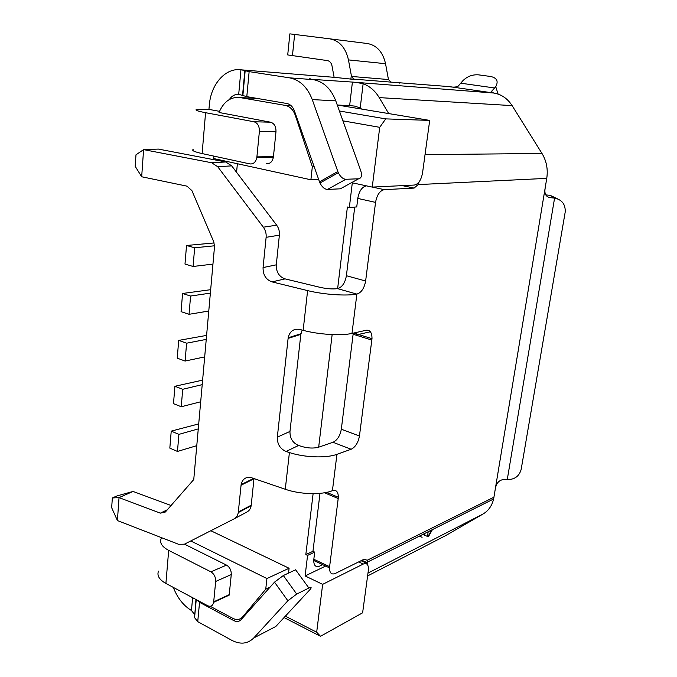 <?xml version="1.0" encoding="UTF-8"?>
<svg xmlns="http://www.w3.org/2000/svg" width="677" height="677" viewBox="0 0 677 677"><rect width="100%" height="100%" fill="white"/><g stroke="black" fill="none" stroke-linecap="round" stroke-linejoin="round"><path stroke-width="1.02" d="M337.459 105.045L388.708 113.575L379.222 97.606C375.033 90.726 369.667 86.114 363.126 83.77L360.223 107.939L361.586 109.056M419.097 181.893L418.141 184.584L414.104 188.088L384.308 189.653C379.856 190.626 376.937 194.874 375.549 202.389L357.778 198.42C359.115 191.058 362.009 186.869 366.452 185.853M357.778 198.42L356.745 206.942L349.349 207.467L352.311 182.815L372.257 187.097L414.332 185.049C418.445 184.136 421.187 180.082 422.55 172.889L429.7 120.404L385.721 118.881L339.405 111.003M354.723 207.086L346.396 275.725L365.631 281.006L375.549 202.389M322.667 564.66L319.578 566.133C315.795 567.521 313.84 565.642 313.722 560.488L313.823 559.287L329.614 566.649L329.504 567.851C329.589 573.047 331.51 574.917 335.259 573.487L364.108 559.219L367.213 560.251L367.289 563.552L361.053 560.725M498.103 94.103L495.742 86.698L490.927 92.064L494.049 93.079C501.539 94.416 507.555 98.597 512.117 105.62L541.998 153.476C546.534 160.999 548.116 169.301 546.754 178.373L493.626 499C491.942 505.804 488.422 510.796 483.082 513.987L445.568 535.659L367.645 575.924M365.631 281.006C364.302 288.258 361.383 292.625 356.872 294.114L337.637 288.639L347.394 207.018L349.349 207.467M353.758 333.025L371.995 338.678C372.02 332.729 370.133 329.919 366.342 330.249L351.989 333.414C341.259 335.944 318.723 334.556 303.144 330.342L299.683 329.428C293.598 328.472 289.764 331.256 288.174 337.772L277.325 437.156L289.976 431.427L300.842 334.37L288.089 338.407M371.995 338.678L359.445 436.005C358.201 442.682 355.425 447.099 351.135 449.257L332.999 442.284L318.672 447.175C313.806 448.512 308.204 448.301 301.883 446.524L298.582 445.474L286.066 451.466L289.409 452.549C304.422 457.559 326.339 458.329 336.943 454.326L351.135 449.257M336.943 454.326L332.424 490.664C336.308 489.589 338.272 491.79 338.314 497.256L338.204 498.526L324.495 492.78M329.614 566.649L338.204 498.526M367.103 564.263L367.289 563.56M195.958 599.467L194.57 617.636L197.735 621.655L231.72 640.281C240.377 644.724 247.714 643.954 253.748 637.962L287.86 600.77L296.704 594.067L308.881 588.025C311.318 586.917 311.775 587.34 310.269 589.286L285.364 616.163L316.675 632.216L320.517 636.295L362.618 612.803L368.483 569.425C368.491 564.508 366.765 562.714 363.295 564.034L322.65 584.353L305.107 575.941L325.662 566.057M495.319 489.132C496.131 483.293 499 480.061 503.925 479.434L507.259 479.604C514.63 479.612 519.259 476.219 521.163 469.415L565.236 211.842C565.464 204.242 561.918 199.664 554.581 198.107L551.036 197.743C546.381 197.295 544.376 194.451 545.01 189.221L545.205 187.715M557.332 198.742L550.274 195.374L545.764 194.883M446.465 86.385L449.232 86.605C452.744 87.375 455.68 87.274 458.05 86.301L462.823 80.775C467.215 76.399 472.444 74.428 478.512 74.851L490.656 76.484C496.943 77.897 498.636 81.299 495.742 86.698M246.8 96.65L238.702 94.331L240.953 69.773L241.647 69.875L249.136 71.627L246.8 96.65L286.82 103.496C290.281 104.233 292.811 106.678 294.41 110.85L319.51 181.834L337.823 171.509L312.258 99.595C307.409 87.088 299.809 79.827 289.46 77.83L249.136 71.627M360.223 107.939L354.469 106.061L349.645 105.637L352.412 82.078L310.904 79.268M337.264 105.028L349.645 105.637M229.351 99.511C231.889 95.863 235.004 94.137 238.702 94.331M350.864 79.243L351.312 75.384L353.453 79.107L354.943 79.505L334.616 77.364M352.412 82.078L493.677 93.02L449.232 86.605L391.111 82.129L388.446 79.531L385.543 63.706C382.869 52.019 376.818 45.291 367.391 43.514L289.866 33.858L287.717 54.93L327.406 60.591C329.792 61.082 331.324 62.834 332.001 65.847L334.125 77.33M310.946 78.896L309.186 78.828L313.299 79.641C323.53 81.604 331.019 88.67 335.775 100.848L360.799 170.858C362.187 175.563 361.45 178.203 358.59 178.796L340.353 188.815L327.524 189.442C324.605 189.255 322.091 187.106 319.984 183.002L319.51 181.834M357.253 82.569L363.126 83.77M316.675 632.216L322.65 584.353M210.835 530.734L289.087 568.257L288.529 573.097M237.373 163.724L236.578 172.296M372.257 187.097L379.721 127.327L342.926 120.844M332.145 334.582L318.672 447.175M319.993 493.355L312.96 551.323L314.695 552.127L307.57 555.394L305.826 554.581L313.112 493.668M307.57 555.394L305.107 575.941M314.695 552.127L313.823 559.287M284.069 617.559L320.517 636.295M270.064 587.154L265.739 589.202L242.637 616.891C239.996 619.777 236.688 620.25 232.719 618.287L210.175 606.279M194.57 614.445L191.456 610.51L192.623 597.698M173.304 587.391C177.425 597.952 183.475 605.661 191.456 610.51M196.779 599.915L199.546 602.318L233.751 620.581C236.645 622.019 239.083 621.723 241.054 619.692L274.515 582.152L283.333 575.535L295.604 569.78L308.881 588.025M253.748 637.962L275.784 626.496L285.364 616.163M289.087 568.257L266.916 578.539L265.739 589.202M266.916 578.539L190.77 540.957M161.651 537.724L161.151 538.621C159.467 542.844 161.972 546.762 168.683 550.384L210.894 571.837C214.16 573.927 215.751 577.134 215.684 581.45L213.644 602.327C212.764 605.89 210.767 607.015 207.653 605.712L165.899 583.447C159.256 579.69 156.793 575.577 158.486 571.117M210.894 571.837L226.516 565.109L184.474 544.164M314.153 166.686L312.334 166.728L310.895 179.777L213.678 158.553L213.898 156.116M240.953 69.773C226.27 67.734 212.239 82.679 209.65 102.041L208.922 109.386L196.381 109.539C194.841 110.165 197.904 111.223 205.571 112.695L253.934 121.758C257.683 122.986 259.503 126.227 259.384 131.465L275.979 131.744L273.373 157.318C272.315 161.862 270.013 163.961 266.467 163.622M399.185 82.569L393.684 82.459M193.106 149.515C191.54 150.522 194.544 151.868 202.127 153.569L249.906 163.919C253.477 164.266 255.788 162.125 256.837 157.504L259.384 131.465M275.979 131.744C276.106 126.591 274.312 123.409 270.588 122.207L219.043 112.492C223.655 101.635 230.595 96.659 239.886 97.556L285.288 105.392L291.085 105.654M208.922 109.386L219.509 111.341M388.708 113.575L429.7 120.404M385.721 118.881L379.721 127.327M337.823 171.509L338.305 172.694C340.438 176.866 342.951 179.058 345.854 179.278L358.59 178.796M312.334 166.728L295.316 115.395C293.268 109.725 289.925 106.399 285.288 105.392M310.895 179.777L318.681 179.49M351.312 75.384L348.46 59.906C345.659 47.686 339.448 40.662 329.817 38.843M214.152 242.95L186.53 245.48L194.654 247.79L214.55 245.785M194.654 247.79L193.08 266.476L184.99 264.072L186.53 245.48M212.95 264.115L193.08 266.476M210.674 289.688L182.57 293.479L190.584 296.044L210.369 293.116M182.57 293.479L181.072 311.657L189.044 314.306L190.584 296.044M208.77 311.031L189.044 314.306M206.595 335.411L178.703 340.404L186.607 343.197L206.24 339.389M204.682 356.906L185.1 361.053L177.239 358.167L178.703 340.404M185.1 361.053L186.607 343.197M202.609 380.135L174.92 386.271L182.714 389.292L202.211 384.638M182.714 389.292L181.241 406.75L173.49 403.644L174.92 386.271M200.68 401.783L181.241 406.75M198.716 423.904L171.23 431.131L178.906 434.372L198.268 428.905M171.23 431.131L169.825 448.123L177.467 451.441L178.906 434.372M196.77 445.678L177.467 451.441M226.516 565.109C229.765 567.148 231.348 570.305 231.272 574.553L229.173 595.142L213.644 602.327M419.368 536.133L422.093 537.284M312.96 551.323L305.826 554.581M332.424 490.664C321.854 495.099 300.123 494.498 285.279 489.268L251.692 477.784C246.073 476.456 242.552 478.732 241.122 484.614L253.604 478.436M254.002 478.571L251.15 505.761L238.262 512.599C237.745 515.561 236.358 517.651 234.098 518.87L184.432 544.19L178.635 544.308L117.409 520.562L119.034 497.62L160.356 513.141L165.349 512.032L193.757 479.553L214.516 246.555L213.763 241.85L191.904 190.626L186.962 186.15L141.679 176.765L143.592 149.617L211.715 162.768L225.779 161.972L158.401 149.084L143.592 149.617L135.984 154.813L135.188 166.322L141.679 176.765M238.262 512.599L241.122 484.614M286.066 451.466C280.1 448.843 277.181 444.07 277.325 437.156M225.779 161.972L231.703 165.865L276.656 225.187C278.789 228.124 279.694 231.432 279.381 235.139L266.12 237.331L263.065 267.567C262.938 274.896 265.917 279.669 271.993 281.886L307.612 290.602C323.378 294.554 346.108 296.145 356.872 294.114L351.989 333.414M266.12 237.331C266.433 233.557 265.502 230.18 263.345 227.193L217.715 166.728L211.715 162.768M171.061 505.499L133.056 491.451L119.034 497.62L112.34 497.959L117.045 495.911L133.056 491.451M263.065 267.567L276.284 264.834L279.381 235.139M276.284 264.834C276.14 272.036 279.068 276.715 285.076 278.882L320.246 287.387C326.873 288.834 332.669 289.248 337.637 288.639C342.19 287.192 345.109 282.893 346.396 275.725M302.154 330.08L300.842 334.37M289.976 431.427C289.815 438.231 292.684 442.91 298.582 445.474M251.15 505.761C250.634 508.681 249.254 510.737 247.02 511.947L234.098 518.87M112.34 497.959L111.671 507.699L117.409 520.562M353.259 333.135L341.318 429.218L359.445 436.005M332.999 442.284C337.324 440.185 340.099 435.827 341.318 429.218M355.713 335.056L370.395 331.772M384.308 189.653L372.358 187.089M493.99 497.163L367.213 560.251M418.141 184.584L546.754 178.373M483.082 513.987L368.034 573.081M358.641 561.918L363.295 564.034M427.483 536.429L428.186 531.724M507.259 479.604L554.581 198.107L550.274 195.374M548.658 197.269L551.036 197.743M491.925 91.158L491.697 92.69M494.853 88.01L461.012 83.229M244.854 70.535L242.569 95.237M242.857 95.685L245.159 70.831M353.453 79.107L391.111 82.129M241.647 69.875L337.569 77.601M313.299 79.641L289.46 77.83M379.222 97.606L512.117 105.62M427.145 536.286L422.761 534.441M194.57 617.636L196.237 599.619M236.112 619.421L233.751 620.581M287.86 600.77L274.515 582.152M197.735 621.655L199.546 602.318M296.704 594.067L283.333 575.535M242.637 616.891L244.27 616.087M165.899 583.447L168.683 550.384M399.396 83.11L399.464 82.611M270.588 122.207L253.934 121.758M273.457 156.683L256.921 156.861M202.127 153.569L205.571 112.695M257.412 98.461L239.886 97.556M541.998 153.476L425.038 154.635M414.104 188.088L402.375 185.633M312.258 99.595L335.775 100.848M327.524 189.442L345.854 179.278M295.316 115.395L296.018 115.42M351.507 76.459L388.446 79.531M348.46 59.906L385.543 63.706M292.439 55.734L294.63 34.459M229.241 594.66L213.704 601.836M215.684 581.45L231.272 574.553M428.177 536.184L431.731 529.956M424.868 534.246L423.929 533.857M285.279 489.268L289.409 452.549M307.612 290.602L303.144 330.342M167.295 509.798L160.356 513.141M251.226 505.177L238.338 512.007M241.046 485.214L253.977 478.808M353.157 334.26L371.868 340.074M271.993 281.886L285.076 278.882M276.656 225.187L263.345 227.193M217.715 166.728L231.703 165.865M367.408 562.773L361.933 560.294M493.626 499L367.509 562.071M425.004 533.315L424.894 534.068M256.837 157.504L273.373 157.318M319.984 183.002L338.305 172.694M428.439 536.633L432.459 529.592M329.504 567.851L313.722 560.488M338.314 497.256L326.636 492.374M300.926 333.744L288.174 337.772"/></g></svg>
